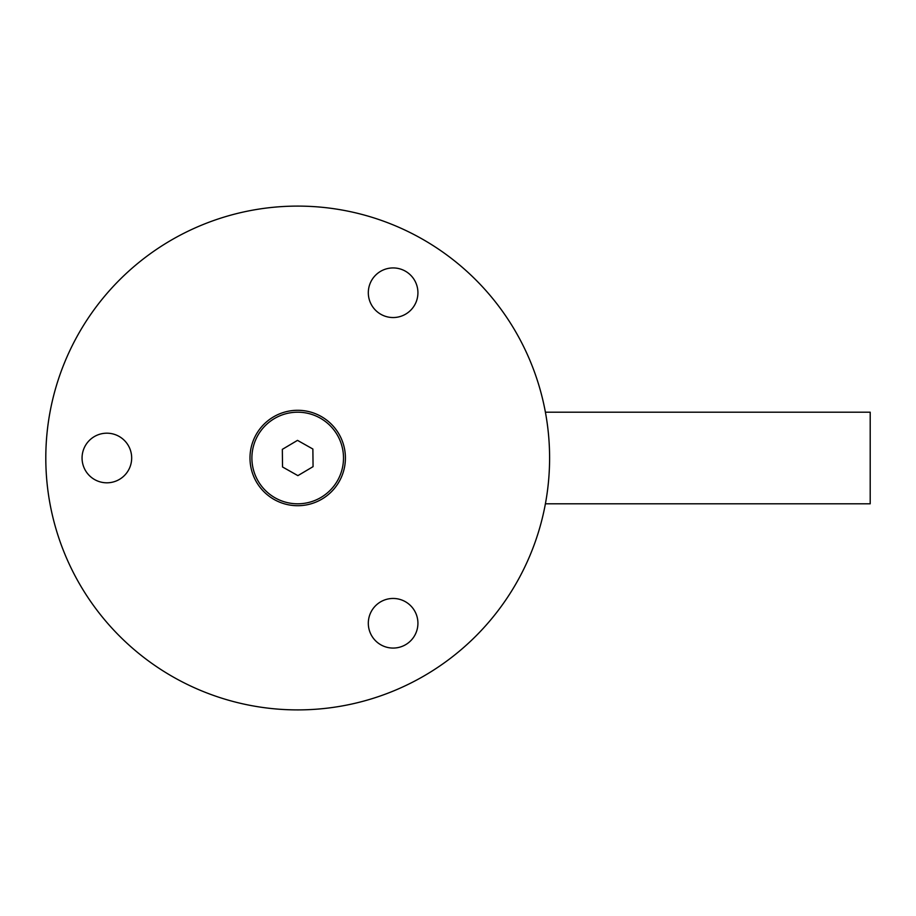 <?xml version="1.0" encoding="UTF-8"?>
<svg xmlns="http://www.w3.org/2000/svg" width="916" height="916" viewBox="0 0 916 916"><rect width="100%" height="100%" fill="white"/><g stroke="black" fill="none" stroke-linecap="round" stroke-linejoin="round"><path stroke-width="1.37" d="M417.925 623.269A24.812 24.812 0 0 1 393.113 648.07A24.812 24.812 0 0 1 368.312 623.269A24.812 24.812 0 0 1 393.113 598.457A24.812 24.812 0 0 1 417.925 623.269M131.675 458A24.812 24.812 0 0 1 106.863 482.812A24.812 24.812 0 0 1 82.062 458A24.812 24.812 0 0 1 106.863 433.188A24.812 24.812 0 0 1 131.675 458M417.925 292.731A24.812 24.812 0 0 1 393.113 317.543A24.812 24.812 0 0 1 368.312 292.731A24.812 24.812 0 0 1 393.113 267.93A24.812 24.812 0 0 1 417.925 292.731M249.988 458A47.712 47.712 0 0 0 297.7 505.712A47.712 47.712 0 0 0 345.412 458A47.712 47.712 0 0 0 297.7 410.288A47.712 47.712 0 0 0 249.988 458M549.6 458A251.9 251.9 0 0 0 297.7 206.1A251.9 251.9 0 0 0 45.8 458A251.9 251.9 0 0 0 297.7 709.9A251.9 251.9 0 0 0 549.6 458M545.398 412.2L870.2 412.2L870.2 503.8L545.398 503.8M274.365 418.589A45.8 45.8 0 0 0 258.289 481.335A45.8 45.8 0 0 0 321.035 497.411A45.8 45.8 0 0 0 337.111 434.665A45.8 45.8 0 0 0 274.365 418.589M282.529 466.977L297.895 475.633L313.066 466.645L312.871 449.023L297.505 440.367L282.334 449.355L282.529 466.977"/></g></svg>
